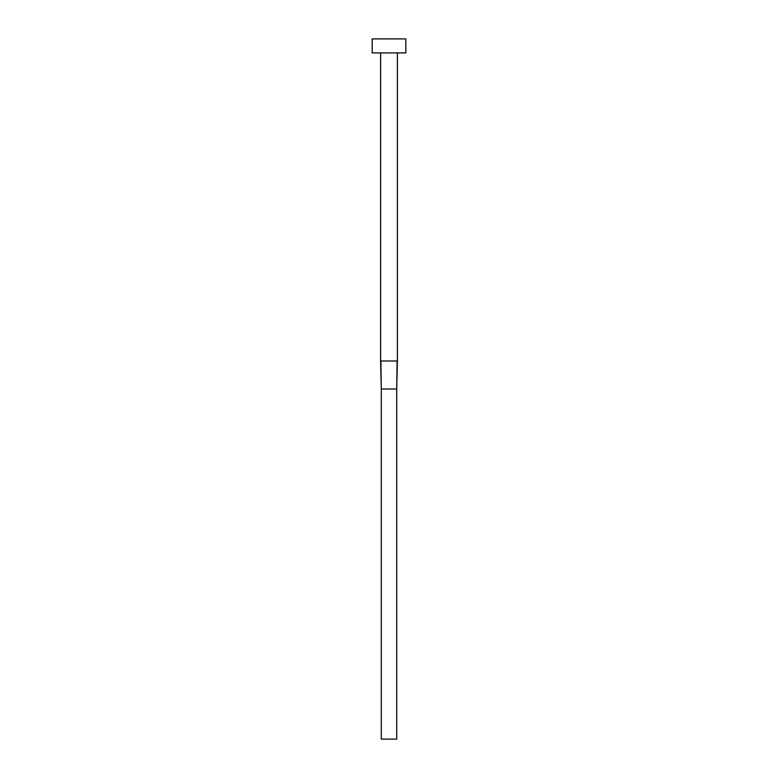 <?xml version="1.0" encoding="UTF-8"?>
<svg xmlns="http://www.w3.org/2000/svg" width="778" height="778" viewBox="0 0 778 778"><rect width="100%" height="100%" fill="white"/><g stroke="black" fill="none" stroke-linecap="round" stroke-linejoin="round"><path stroke-width="0.58" stroke-dasharray="3.89 2.92" d="M397.402 52.904L380.598 52.904L397.402 52.904M372.195 52.904L405.805 52.904M372.195 38.9L405.805 38.9M380.598 360.992L397.402 360.992M397.111 360.992L396.702 389L381.298 389L380.889 360.992M396.702 389L396.702 739.1L381.298 739.1L381.298 389"/><path stroke-width="1.17" d="M397.402 52.904L397.402 360.992L380.598 360.992L380.598 52.904M405.805 52.904L372.195 52.904L372.195 38.9L405.805 38.9L405.805 52.904M397.111 360.992L396.702 389L381.298 389L380.889 360.992M397.402 360.992L396.702 389L396.702 739.1L381.298 739.1L381.298 389L380.598 360.992"/></g></svg>
